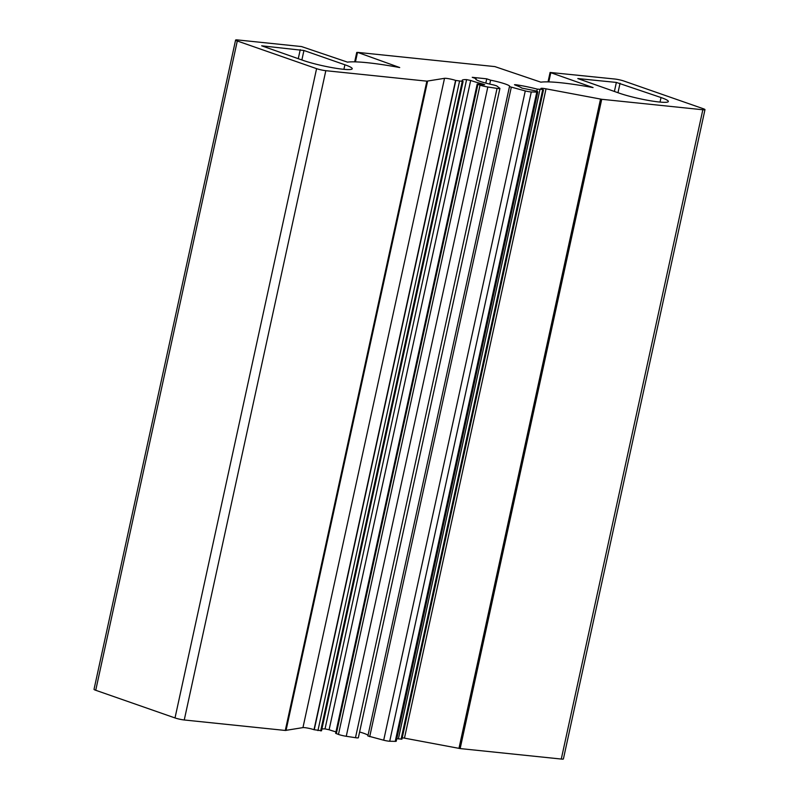 <?xml version="1.0" encoding="UTF-8"?>
<svg xmlns="http://www.w3.org/2000/svg" width="799" height="799" viewBox="0 0 799 799"><rect width="100%" height="100%" fill="white"/><g stroke="black" fill="none" stroke-linecap="round" stroke-linejoin="round"><path stroke-width="1.2" d="M303.94 50.487L344.898 64.779A28.774 3.356 -167.7 0 1 352.229 68.754A28.774 3.356 -167.7 0 1 333.942 67.955A28.774 3.356 -167.7 0 1 303.33 60.474L261.682 45.813L303.94 50.487L301.872 59.965M661.023 97.538A28.774 3.356 -167.7 0 1 668.354 101.513A28.774 3.356 -167.7 0 1 650.056 100.714A28.774 3.356 -167.7 0 1 619.455 93.233L577.807 78.562L616.359 82.427L661.023 97.538L660.034 102.082M515.844 84.724A26.767 3.126 -167.7 0 1 537.278 89.128L542.591 89.428A6.692 0.779 -167.7 0 1 540.883 88.499A6.692 0.779 -167.7 0 1 546.027 88.839L601.727 99.286L702.84 109.763A6.692 0.779 12.3 0 0 704.978 109.653A6.692 0.779 12.3 0 0 703.27 108.724L623.989 81.059A6.692 0.779 12.3 0 0 614.751 79.021L550.092 72.449L593.058 87.58A76.045 8.869 12.3 0 0 540.853 82.167L494.871 66.597L357.602 52.374L399.71 67.545A76.045 8.869 12.3 0 0 347.505 62.132L301.523 46.562L237.722 39.95A6.692 0.779 12.3 0 0 235.595 40.06A6.692 0.779 12.3 0 0 237.293 40.989L316.584 68.654A6.692 0.779 12.3 0 0 325.822 70.692L426.866 81.158L444.514 78.322A6.692 0.779 -167.7 0 1 455.58 80.409L462.991 81.438A26.767 3.126 -167.7 0 1 462.152 80.369A26.767 3.126 -167.7 0 1 466.596 79.62L470.681 80.459A30.781 3.596 12.3 0 0 482.926 84.065L484.693 84.754L483.844 84.794L477.203 84.025L480.029 85.143A6.692 0.779 12.3 0 0 487.829 86.991L497.048 88.409A5.353 0.629 12.3 0 0 499.914 88.469A5.353 0.629 12.3 0 0 499.794 88.29L496.658 85.863L493.912 85.024A17.398 2.027 -167.7 0 1 475.715 78.981A17.398 2.027 -167.7 0 1 476.104 78.672L472.249 77.323L486.741 78.831L490.606 80.18A17.398 2.027 -167.7 0 1 509.712 86.392A17.398 2.027 -167.7 0 1 509.482 86.632L525.273 90.926A5.353 0.629 12.3 0 0 531.285 91.955L536.798 92.065A6.692 0.779 12.3 0 0 537.807 91.875A6.692 0.779 12.3 0 0 536.099 90.956L521.937 88.11A30.781 3.596 12.3 0 0 515.145 85.064L514.486 84.704L515.844 84.724L515.725 85.273M543.5 89.878L401.937 739.165L396.783 738.666M704.978 109.653L563.405 758.94A6.692 0.779 -167.7 0 1 561.278 759.05L460.154 748.573L404.454 738.136A6.692 0.779 12.3 0 0 402.237 737.767M321.428 730.725L314.017 729.697A6.692 0.779 12.3 0 0 302.951 727.609L285.293 730.456L184.249 719.979A6.692 0.779 -167.7 0 1 175.011 717.941L95.73 690.276A6.692 0.779 -167.7 0 1 94.022 689.347L235.595 40.06M335.95 731.884A30.781 3.596 -167.7 0 1 329.108 729.747L325.023 728.908A26.767 3.126 12.3 0 0 321.907 729.018M499.914 88.469L358.342 737.757A5.353 0.629 -167.7 0 1 355.485 737.697L346.257 736.288A6.692 0.779 -167.7 0 1 338.466 734.431L335.64 733.312L477.203 84.025M475.944 79.431L476.104 78.672M485.812 83.106L486.741 78.831M489.747 84.095L490.606 80.18M368.019 735.35A17.398 2.027 12.3 0 0 359.6 731.994M537.807 91.875L396.244 741.172A6.692 0.779 -167.7 0 1 395.235 741.362L389.712 741.242A5.353 0.629 -167.7 0 1 383.7 740.214L367.88 735.959L509.462 86.721M343.91 69.323L344.898 64.779M300.244 49.668L298.267 58.707M617.987 92.724L620.054 83.246M614.391 91.466L616.359 82.427M536.818 91.226L537.278 89.128M398.361 738.925L539.934 89.638M401.078 739.205L542.651 89.917M404.454 738.136L546.027 88.839M458.956 748.393L600.518 99.096M460.154 748.573L601.727 99.286M561.278 759.05L702.84 109.763M548.793 81.907L550.771 72.819M355.445 61.873L357.423 52.784M95.73 690.276L237.293 40.989M175.011 717.941L316.584 68.654M184.249 719.979L325.822 70.692M285.293 730.456L426.866 81.158M286.032 730.466L427.595 81.178M302.951 727.609L444.514 78.322M314.017 729.697L455.58 80.409M314.247 729.777L455.81 80.489M317.942 730.596L459.505 81.308M320.659 730.875L462.222 81.588M325.023 728.908L466.596 79.62M329.108 729.747L470.681 80.459M482.796 84.684L482.926 84.065M336.319 733.682L477.892 84.394M338.466 734.431L480.029 85.143M346.257 736.288L487.829 86.991M355.485 737.697L497.048 88.409M369.707 736.668L511.27 87.371M383.7 740.214L525.273 90.926M389.712 741.242L531.285 91.955M395.235 741.362L536.798 92.065M550.092 72.449L548.034 81.888M356.744 52.414L354.686 61.853M463.08 81.538L321.508 730.825M509.452 86.672L367.88 735.959"/></g></svg>
